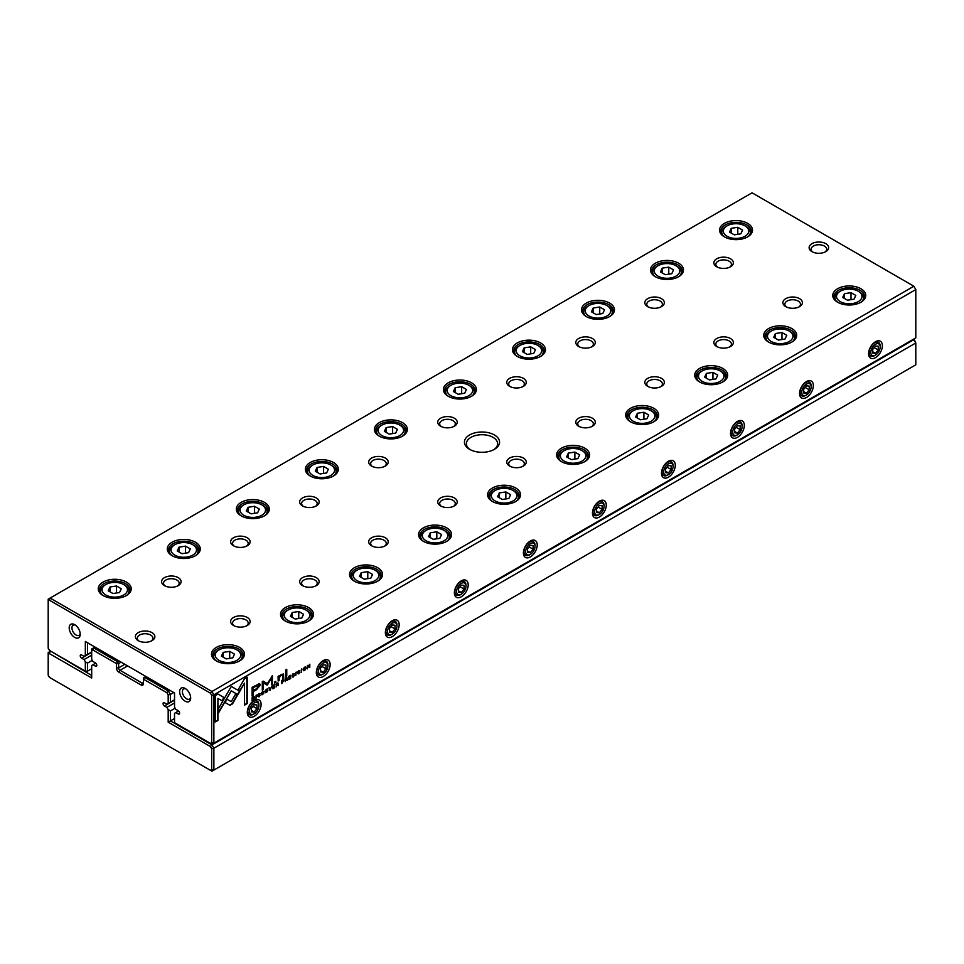 <?xml version="1.0" encoding="UTF-8"?>
<svg xmlns="http://www.w3.org/2000/svg" width="964" height="964" viewBox="0 0 964 964"><rect width="100%" height="100%" fill="white"/><g stroke="black" fill="none" stroke-linecap="round" stroke-linejoin="round"><path stroke-width="1.45" d="M173.701 692.514L170.387 694.429L170.387 702.178L168.182 703.455L168.182 694.96L166.893 692.73L143.467 679.21L143.467 683.512A3.519 2.024 60 0 1 140.985 684.946L118.885 672.185A3.519 2.024 60 0 1 116.403 667.883L116.403 663.581L92.978 650.061L91.688 650.796L91.688 659.292L92.99 661.545L95.424 662.943A1.952 1.133 60 0 1 96.689 664.666A1.952 1.133 60 0 1 96.4 666.232A1.952 1.133 60 0 1 95.424 666.136L92.99 664.726L91.688 665.485L91.688 678.005L49.489 653.64L48.2 654.387L48.2 675.174L49.489 677.403L210.381 770.296L211.67 769.549L211.67 748.763L210.381 746.534L168.182 722.169L168.182 709.649L170.387 710.914L170.387 720.891L211.947 744.883L913.872 339.641L914.511 340.015L915.8 342.979L213.875 748.233L213.875 770.079L915.8 364.826L915.8 342.979L913.318 339.316M168.182 722.169L174.532 718.505M170.387 710.914L175.135 708.179M168.182 709.649L166.88 707.383L174.532 702.973M166.88 707.383L164.446 705.985A1.952 1.133 60 0 1 163.181 704.262A1.952 1.133 60 0 1 163.47 702.708A1.952 1.133 60 0 1 164.446 702.804L166.88 704.202L168.182 703.455M170.387 702.178L174.532 699.78M145.95 676.499L144.564 677.294L168.459 691.08L169.833 690.284M121.103 662.148L118.608 663.581L118.608 667.883A1.952 1.133 -120 0 0 119.994 670.281L142.082 683.03A1.952 1.133 -120 0 0 143.058 683.127A1.952 1.133 -120 0 0 143.467 682.235L140.985 684.946M95.002 647.085L93.629 647.88L117.512 661.666L118.885 660.87M92.99 664.726L95.725 663.16M50.682 651.146L91.688 675.463M91.688 650.796L91.688 648.989L93.629 647.88L92.978 650.061M166.893 692.73L168.459 691.08L170.387 694.429L168.182 694.96M48.2 654.387L48.2 652.58L50.128 651.471L49.489 653.64M211.67 769.549L213.875 770.079L211.947 771.188L210.381 770.296M210.381 746.534L211.947 744.883L213.875 748.233L211.67 748.763M117.512 661.666L116.403 663.581L118.608 663.581L117.512 661.666M143.467 679.21L144.564 677.294L143.467 677.933L143.467 679.21M254.098 696.671L252.134 697.526L252.134 700.756L254.255 699.153L254.098 696.671L254.629 697.743L253.906 698.948M282.536 679.584L283.886 680.078L281.801 680.403L281.801 683.621L283.886 680.078L282.874 679.777M285.934 677.62L287.308 678.066L285.187 678.451L285.187 681.669L286.115 679.68L287.368 680.403L287.308 678.066L286.284 677.812M286.959 677.873L286.392 678.957L287.176 679.379L286.513 679.03M285.778 679.475L286.742 679.644M262.497 694.417L263.859 693.116L262.726 694.321L261.883 693.514L262.726 691.706L263.847 691.61L262.762 691.345L261.437 693.791L262.726 694.695L261.437 693.791M262.461 691.549L263.413 691.863M262.726 694.321L261.569 692.875M229.986 705.323L232.505 703.877L237.409 695.369L235.505 694.273L231.252 701.647L226.998 699.225L225.094 702.527L229.986 705.323L225.094 702.527M270.016 690.429L271.631 686.284L270.257 689.79L268.932 687.826L270.016 690.429M272.848 685.573L272.848 688.79L274.8 687.669L273.258 688.176L273.258 687.079L274.704 686.248L273.258 686.693L273.258 685.717L274.764 684.464L272.848 685.573M276.981 682.789L278.355 683.235L276.234 683.621L276.234 686.838L277.162 684.85L278.415 685.573L278.355 683.235L277.331 682.982M278.006 683.042L277.439 684.127L278.222 684.548L277.56 684.199M276.825 684.645L277.789 684.814M298.768 673.499L297.611 673.547L298.78 673.872L299.949 672.221L298.081 671.836L299.84 670.787L298.816 670.534L297.647 672.113L299.515 672.511L298.057 673.294M297.635 672.366L299.949 672.221L297.743 671.643M298.491 670.739L299.43 671.028M283.127 673.86L283.741 675.029L281.416 674.378L279.138 676.595L279.078 675.824L278.078 676.403L278.162 681.006L279.174 680.415L279.174 677.849L281.175 675.137L282.741 675.752L282.741 678.355L283.741 677.788L283.32 673.932M282.235 674.788L282.741 675.752M237.891 694.646L239.831 691.369L231.276 686.416L218.563 708.468L218.563 712.878L231.276 690.827L237.891 694.646M231.276 686.428L239.482 691.164L237.554 694.454M285.766 669.944L285.766 676.62L286.766 676.041L286.766 669.365L285.766 669.944M258.979 696.478L257.822 696.526L258.991 696.839L260.16 695.189L258.304 694.803L260.063 693.706L259.027 693.502L257.858 695.08L259.738 695.478L258.268 696.261M257.846 695.345L260.16 695.189L257.966 694.61M258.701 693.719L259.641 693.996M304.311 670.281L304.564 670.534C306.432 668.353 306.432 667.245 304.564 667.209C302.708 669.402 302.708 670.498 304.564 670.534L303.527 670.703M305.6 667.028L304.564 667.209M915.8 289.574L213.875 694.827L213.875 743.136L915.8 337.882L915.8 289.574L913.872 286.224L752.053 192.812L50.128 598.054L211.947 691.477L913.872 286.224L915.8 289.574M875.481 357.656A9.761 5.639 -60 0 1 868.576 353.668A9.761 5.639 -60 0 1 875.481 341.714A9.761 5.639 -60 0 1 882.385 345.69A9.761 5.639 -60 0 1 875.481 357.656M806.458 397.505A9.761 5.639 -60 0 1 799.554 393.517A9.761 5.639 -60 0 1 806.458 381.563A9.761 5.639 -60 0 1 813.351 385.552A9.761 5.639 -60 0 1 806.458 397.505M737.424 437.367A9.761 5.639 -60 0 1 730.519 433.378A9.761 5.639 -60 0 1 737.424 421.425A9.761 5.639 -60 0 1 744.329 425.401A9.761 5.639 -60 0 1 737.424 437.367M668.389 477.216A9.761 5.639 -60 0 1 661.485 473.228A9.761 5.639 -60 0 1 668.389 461.274A9.761 5.639 -60 0 1 675.294 465.263A9.761 5.639 -60 0 1 668.389 477.216M599.355 517.078A9.761 5.639 -60 0 1 592.45 513.089A9.761 5.639 -60 0 1 599.355 501.135A9.761 5.639 -60 0 1 606.26 505.112A9.761 5.639 -60 0 1 599.355 517.078M530.321 556.927A9.761 5.639 -60 0 1 523.416 552.938A9.761 5.639 -60 0 1 530.321 540.985A9.761 5.639 -60 0 1 537.225 544.973A9.761 5.639 -60 0 1 530.321 556.927M461.286 596.788A9.761 5.639 -60 0 1 454.381 592.8A9.761 5.639 -60 0 1 461.286 580.846A9.761 5.639 -60 0 1 468.191 584.823A9.761 5.639 -60 0 1 461.286 596.788M392.264 636.638A9.761 5.639 -60 0 1 385.359 632.649A9.761 5.639 -60 0 1 392.264 620.696A9.761 5.639 -60 0 1 399.156 624.684A9.761 5.639 -60 0 1 392.264 636.638M323.229 676.499A9.761 5.639 -60 0 1 316.325 672.511A9.761 5.639 -60 0 1 323.229 660.557A9.761 5.639 -60 0 1 330.134 664.533A9.761 5.639 -60 0 1 323.229 676.499M254.195 716.348A9.761 5.639 -60 0 1 247.29 712.36A9.761 5.639 -60 0 1 254.195 700.406A9.761 5.639 -60 0 1 261.099 704.395A9.761 5.639 -60 0 1 254.195 716.348M293.104 676.752L294.466 675.451L293.333 676.644L292.49 675.848L293.333 674.041L294.454 673.944L293.369 673.679L292.044 676.113L293.333 677.017L292.044 676.113M293.068 673.884L294.02 674.197M293.333 676.644L292.176 675.21M288.766 676.379L288.766 679.596L290.718 678.475L289.176 678.981L289.176 677.885L290.622 677.053L289.176 677.499L289.176 676.523L290.694 675.27L288.766 676.379M217.972 694.056L215.261 695.622L215.261 722.024L217.948 720.47L217.948 698.442L222.31 700.961L224.214 697.659L217.972 694.056L223.865 697.466L221.961 700.756M266.245 692.26L266.498 692.514C268.366 690.332 268.366 689.224 266.498 689.188C264.63 691.381 264.63 692.489 266.498 692.514L265.462 692.682M274.68 682.006L274.68 683.018L275.849 681.331L274.68 682.006M307.383 665.63L307.383 668.859L307.757 665.907L309.806 667.45L309.806 664.232L309.432 667.076L307.974 665.293L307.383 665.63M256.014 698.514L256.424 695.056L256.014 698.514M301.346 672.342L301.756 668.883L301.346 672.342M267.341 685.043L271.535 678.041L271.535 684.753L272.39 684.271L272.39 675.776L267.341 683.621L263.148 681.114L262.292 681.608L262.292 690.104L263.136 689.609L263.136 682.874L267.341 685.043L262.798 682.681L262.292 689.706M259.183 683.729L252.122 687.404L252.122 696.032L253.195 695.418L253.195 691.622L256.496 689.718L260.28 685.043L259.762 683.85M295.803 675.547L296.213 672.089L295.803 675.547M247.206 677.174L244.519 678.728L238.277 689.549L240.181 690.646L244.519 683.139L244.519 705.13L247.206 703.575L247.206 677.174M494.424 434.969A17.569 10.146 180 0 1 494.424 449.32A17.569 10.146 180 0 1 469.576 449.32A17.569 10.146 180 0 1 469.576 434.969A17.569 10.146 180 0 1 494.424 434.969M138.214 640.626A9.761 5.639 0 0 0 152.023 640.626A9.761 5.639 0 0 0 152.023 632.649A9.761 5.639 0 0 0 138.214 632.649A9.761 5.639 0 0 0 138.214 640.626L138.214 640.626M825.787 243.663A9.761 5.639 180 0 1 825.787 251.64A9.761 5.639 180 0 1 811.977 251.64A9.761 5.639 180 0 1 811.977 243.663A9.761 5.639 180 0 1 825.787 243.663M178.256 577.653A9.761 5.639 180 0 1 178.256 585.618A9.761 5.639 180 0 1 164.446 585.618A9.761 5.639 180 0 1 164.446 577.653A9.761 5.639 180 0 1 178.256 577.653M247.29 617.502A9.761 5.639 180 0 1 247.29 625.479A9.761 5.639 180 0 1 233.481 625.479A9.761 5.639 180 0 1 233.481 617.502A9.761 5.639 180 0 1 247.29 617.502M247.29 537.792A9.761 5.639 180 0 1 247.29 545.769A9.761 5.639 180 0 1 233.481 545.769A9.761 5.639 180 0 1 233.481 537.792A9.761 5.639 180 0 1 247.29 537.792M316.325 577.653A9.761 5.639 180 0 1 316.325 585.618A9.761 5.639 180 0 1 302.515 585.618A9.761 5.639 180 0 1 302.515 577.653A9.761 5.639 180 0 1 316.325 577.653M316.325 497.942A9.761 5.639 180 0 1 316.325 505.907A9.761 5.639 180 0 1 302.515 505.907A9.761 5.639 180 0 1 302.515 497.942A9.761 5.639 180 0 1 316.325 497.942M385.359 537.792A9.761 5.639 180 0 1 385.359 545.769A9.761 5.639 180 0 1 371.55 545.769A9.761 5.639 180 0 1 371.55 537.792A9.761 5.639 180 0 1 385.359 537.792M385.359 458.081A9.761 5.639 180 0 1 385.359 466.058A9.761 5.639 180 0 1 371.55 466.058A9.761 5.639 180 0 1 371.55 458.081A9.761 5.639 180 0 1 385.359 458.081M454.381 497.942A9.761 5.639 180 0 1 454.381 505.907A9.761 5.639 180 0 1 440.584 505.907A9.761 5.639 180 0 1 440.584 497.942A9.761 5.639 180 0 1 454.381 497.942M454.381 418.231A9.761 5.639 180 0 1 454.381 426.196A9.761 5.639 180 0 1 440.584 426.196A9.761 5.639 180 0 1 440.584 418.231A9.761 5.639 180 0 1 454.381 418.231M523.416 458.081A9.761 5.639 180 0 1 523.416 466.058A9.761 5.639 180 0 1 509.619 466.058A9.761 5.639 180 0 1 509.619 458.081A9.761 5.639 180 0 1 523.416 458.081M523.416 378.37A9.761 5.639 180 0 1 523.416 386.347A9.761 5.639 180 0 1 509.619 386.347A9.761 5.639 180 0 1 509.619 378.37A9.761 5.639 180 0 1 523.416 378.37M592.45 418.231A9.761 5.639 180 0 1 592.45 426.196A9.761 5.639 180 0 1 578.641 426.196A9.761 5.639 180 0 1 578.641 418.231A9.761 5.639 180 0 1 592.45 418.231M592.45 338.521A9.761 5.639 180 0 1 592.45 346.486A9.761 5.639 180 0 1 578.641 346.486A9.761 5.639 180 0 1 578.641 338.521A9.761 5.639 180 0 1 592.45 338.521M661.485 378.37A9.761 5.639 180 0 1 661.485 386.347A9.761 5.639 180 0 1 647.675 386.347A9.761 5.639 180 0 1 647.675 378.37A9.761 5.639 180 0 1 661.485 378.37M661.485 298.659A9.761 5.639 180 0 1 661.485 306.636A9.761 5.639 180 0 1 647.675 306.636A9.761 5.639 180 0 1 647.675 298.659A9.761 5.639 180 0 1 661.485 298.659M730.519 338.521A9.761 5.639 180 0 1 730.519 346.486A9.761 5.639 180 0 1 716.71 346.486A9.761 5.639 180 0 1 716.71 338.521A9.761 5.639 180 0 1 730.519 338.521M730.519 258.81A9.761 5.639 180 0 1 730.519 266.775A9.761 5.639 180 0 1 716.71 266.775A9.761 5.639 180 0 1 716.71 258.81A9.761 5.639 180 0 1 730.519 258.81M799.554 298.659A9.761 5.639 180 0 1 799.554 306.636A9.761 5.639 180 0 1 785.744 306.636A9.761 5.639 180 0 1 785.744 298.659A9.761 5.639 180 0 1 799.554 298.659M126.417 582.075A16.496 9.532 180 0 1 126.417 595.547A16.496 9.532 180 0 1 103.076 595.547A16.496 9.532 180 0 1 103.076 582.075A16.496 9.532 180 0 1 126.417 582.075M239.626 647.434A16.496 9.532 180 0 1 239.626 660.906A16.496 9.532 180 0 1 216.298 660.906A16.496 9.532 180 0 1 216.298 647.434A16.496 9.532 180 0 1 239.626 647.434M195.451 542.226A16.496 9.532 180 0 1 195.451 555.698A16.496 9.532 180 0 1 172.11 555.698A16.496 9.532 180 0 1 172.11 542.226A16.496 9.532 180 0 1 195.451 542.226M308.661 607.585A16.496 9.532 180 0 1 308.661 621.057A16.496 9.532 180 0 1 285.332 621.057A16.496 9.532 180 0 1 285.332 607.585A16.496 9.532 180 0 1 308.661 607.585M264.473 502.365A16.496 9.532 180 0 1 264.473 515.836A16.496 9.532 180 0 1 241.145 515.836A16.496 9.532 180 0 1 241.145 502.365A16.496 9.532 180 0 1 264.473 502.365M377.695 567.724A16.496 9.532 180 0 1 377.695 581.196A16.496 9.532 180 0 1 354.354 581.196A16.496 9.532 180 0 1 354.354 567.724A16.496 9.532 180 0 1 377.695 567.724M333.508 462.515A16.496 9.532 180 0 1 333.508 475.987A16.496 9.532 180 0 1 310.179 475.987A16.496 9.532 180 0 1 310.179 462.515A16.496 9.532 180 0 1 333.508 462.515M446.73 527.874A16.496 9.532 180 0 1 446.73 541.346A16.496 9.532 180 0 1 423.389 541.346A16.496 9.532 180 0 1 423.389 527.874A16.496 9.532 180 0 1 446.73 527.874M402.542 422.654A16.496 9.532 180 0 1 402.542 436.126A16.496 9.532 180 0 1 379.214 436.126A16.496 9.532 180 0 1 379.214 422.654A16.496 9.532 180 0 1 402.542 422.654M515.752 488.013A16.496 9.532 180 0 1 515.752 501.485A16.496 9.532 180 0 1 492.423 501.485A16.496 9.532 180 0 1 492.423 488.013A16.496 9.532 180 0 1 515.752 488.013M471.577 382.804A16.496 9.532 180 0 1 471.577 396.264A16.496 9.532 180 0 1 448.248 396.264A16.496 9.532 180 0 1 448.248 382.804A16.496 9.532 180 0 1 471.577 382.804M584.787 448.164A16.496 9.532 180 0 1 584.787 461.636A16.496 9.532 180 0 1 561.458 461.636A16.496 9.532 180 0 1 561.458 448.164A16.496 9.532 180 0 1 584.787 448.164M540.611 342.943A16.496 9.532 180 0 1 540.611 356.415A16.496 9.532 180 0 1 517.27 356.415A16.496 9.532 180 0 1 517.27 342.943A16.496 9.532 180 0 1 540.611 342.943M653.821 408.302A16.496 9.532 180 0 1 653.821 421.774A16.496 9.532 180 0 1 630.492 421.774A16.496 9.532 180 0 1 630.492 408.302A16.496 9.532 180 0 1 653.821 408.302M609.646 303.094A16.496 9.532 180 0 1 609.646 316.553A16.496 9.532 180 0 1 586.305 316.553A16.496 9.532 180 0 1 586.305 303.094A16.496 9.532 180 0 1 609.646 303.094M722.855 368.453A16.496 9.532 180 0 1 722.855 381.925A16.496 9.532 180 0 1 699.527 381.925A16.496 9.532 180 0 1 699.527 368.453A16.496 9.532 180 0 1 722.855 368.453M678.668 263.232A16.496 9.532 180 0 1 678.668 276.704A16.496 9.532 180 0 1 655.339 276.704A16.496 9.532 180 0 1 655.339 263.232A16.496 9.532 180 0 1 678.668 263.232M791.89 328.591A16.496 9.532 180 0 1 791.89 342.063A16.496 9.532 180 0 1 768.549 342.063A16.496 9.532 180 0 1 768.549 328.591A16.496 9.532 180 0 1 791.89 328.591M747.703 223.383A16.496 9.532 180 0 1 747.703 236.843A16.496 9.532 180 0 1 724.374 236.843A16.496 9.532 180 0 1 724.374 223.371A16.496 9.532 180 0 1 747.703 223.383M860.924 288.742A16.496 9.532 180 0 1 860.924 302.214A16.496 9.532 180 0 1 837.583 302.214A16.496 9.532 180 0 1 837.583 288.742A16.496 9.532 180 0 1 860.924 288.742M85.338 641.506L87.543 642.771L87.543 654.351L85.338 655.616L85.338 641.506L174.532 692.996L174.532 707.118L175.834 709.371L178.256 710.769A1.952 1.133 60 0 1 179.533 712.492A1.952 1.133 60 0 1 179.232 714.059A1.952 1.133 60 0 1 178.256 713.963L175.834 712.553L174.532 713.312L174.532 722.651L210.381 743.352L211.67 742.605L211.67 695.357L210.381 693.128L49.489 600.235L48.2 600.982L48.2 648.23L49.489 650.459L85.338 671.149L85.338 661.822L87.543 663.087L92.303 660.352M87.543 663.087L87.543 671.149L91.688 668.763M85.338 661.822L84.037 659.557L91.688 655.146M84.037 659.557L81.615 658.159A1.952 1.133 60 0 1 80.337 656.436A1.952 1.133 60 0 1 80.639 654.881A1.952 1.133 60 0 1 81.615 654.978L84.037 656.376L85.338 655.616M87.543 654.351L91.688 651.953M175.834 712.553L178.557 710.986M74.71 637.433A7.808 4.507 -120 0 0 80.229 634.252A7.808 4.507 -120 0 0 74.71 624.684A7.808 4.507 -120 0 0 69.191 627.865A7.808 4.507 -120 0 0 74.71 637.433M185.16 701.202A7.808 4.507 -120 0 0 190.679 698.02A7.808 4.507 -120 0 0 185.16 688.453A7.808 4.507 -120 0 0 179.641 691.634A7.808 4.507 -120 0 0 185.16 701.202M838.053 302.467A15.231 8.796 180 0 1 834.029 296.514A15.231 8.796 180 0 1 843.428 288.393A15.231 8.796 180 0 1 860.021 290.297A15.231 8.796 180 0 1 864.479 296.514A15.231 8.796 180 0 1 860.454 302.467M840.246 301.624A12.725 7.351 0 0 0 858.249 301.624A12.725 7.351 0 0 0 858.249 291.236A12.725 7.351 0 0 0 840.246 291.236A12.725 7.351 0 0 0 840.246 301.624M855.791 295.418L851.007 292.658L844.464 293.671L842.717 297.442L847.501 300.202L854.032 299.189L855.791 295.418M836.125 300.961A14.291 8.254 180 0 1 834.957 297.707A14.291 8.254 180 0 1 839.15 291.875L840.246 291.236M858.249 291.236L859.358 291.875A14.291 8.254 180 0 1 863.551 297.707A14.291 8.254 180 0 1 862.382 300.961M851.007 299.659L851.007 292.658M844.464 298.454L844.464 293.671M724.844 237.108A15.231 8.796 180 0 1 720.807 231.143A15.231 8.796 180 0 1 730.206 223.021A15.231 8.796 180 0 1 746.811 224.925A15.231 8.796 180 0 1 751.269 231.143A15.231 8.796 180 0 1 747.245 237.108M769.019 342.328A15.231 8.796 180 0 1 764.994 336.364A15.231 8.796 180 0 1 774.393 328.242A15.231 8.796 180 0 1 790.986 330.146A15.231 8.796 180 0 1 795.445 336.364A15.231 8.796 180 0 1 791.42 342.328M655.809 276.957A15.231 8.796 180 0 1 651.772 271.005A15.231 8.796 180 0 1 661.184 262.883A15.231 8.796 180 0 1 677.776 264.787A15.231 8.796 180 0 1 682.235 271.005A15.231 8.796 180 0 1 678.21 276.957M699.985 382.178A15.231 8.796 180 0 1 695.96 376.225A15.231 8.796 180 0 1 705.359 368.103A15.231 8.796 180 0 1 721.952 370.007A15.231 8.796 180 0 1 726.422 376.225A15.231 8.796 180 0 1 722.385 382.178M586.775 316.819A15.231 8.796 180 0 1 582.75 310.854A15.231 8.796 180 0 1 592.149 302.732A15.231 8.796 180 0 1 608.742 304.648A15.231 8.796 180 0 1 613.2 310.854A15.231 8.796 180 0 1 609.176 316.819M630.95 422.039A15.231 8.796 180 0 1 626.925 416.074A15.231 8.796 180 0 1 636.324 407.953A15.231 8.796 180 0 1 652.929 409.857A15.231 8.796 180 0 1 657.388 416.074A15.231 8.796 180 0 1 653.351 422.039M517.74 356.668A15.231 8.796 180 0 1 513.716 350.715A15.231 8.796 180 0 1 523.115 342.594A15.231 8.796 180 0 1 539.707 344.497A15.231 8.796 180 0 1 544.166 350.715A15.231 8.796 180 0 1 540.141 356.668M561.928 461.889A15.231 8.796 180 0 1 557.891 455.936A15.231 8.796 180 0 1 567.29 447.814A15.231 8.796 180 0 1 583.895 449.718A15.231 8.796 180 0 1 588.353 455.936A15.231 8.796 180 0 1 584.329 461.889M448.706 396.529A15.231 8.796 180 0 1 444.681 390.577A15.231 8.796 180 0 1 454.08 382.443A15.231 8.796 180 0 1 470.673 384.359A15.231 8.796 180 0 1 475.144 390.577A15.231 8.796 180 0 1 471.107 396.529M492.893 501.75A15.231 8.796 180 0 1 488.856 495.785A15.231 8.796 180 0 1 498.268 487.663A15.231 8.796 180 0 1 514.86 489.567A15.231 8.796 180 0 1 519.319 495.785A15.231 8.796 180 0 1 515.294 501.75M379.671 436.379A15.231 8.796 180 0 1 375.647 430.426A15.231 8.796 180 0 1 385.046 422.304A15.231 8.796 180 0 1 401.651 424.208A15.231 8.796 180 0 1 406.109 430.426A15.231 8.796 180 0 1 402.072 436.379M423.859 541.599A15.231 8.796 180 0 1 419.834 535.647A15.231 8.796 180 0 1 429.233 527.525A15.231 8.796 180 0 1 445.826 529.429A15.231 8.796 180 0 1 450.284 535.647A15.231 8.796 180 0 1 446.26 541.599M310.649 476.24A15.231 8.796 180 0 1 306.612 470.287A15.231 8.796 180 0 1 316.011 462.154A15.231 8.796 180 0 1 332.616 464.07A15.231 8.796 180 0 1 337.075 470.287A15.231 8.796 180 0 1 333.05 476.24M354.824 581.461A15.231 8.796 180 0 1 350.8 575.496A15.231 8.796 180 0 1 360.199 567.374A15.231 8.796 180 0 1 376.791 569.278A15.231 8.796 180 0 1 381.25 575.496A15.231 8.796 180 0 1 377.225 581.461M241.615 516.102A15.231 8.796 180 0 1 237.578 510.137A15.231 8.796 180 0 1 246.989 502.015A15.231 8.796 180 0 1 263.582 503.919A15.231 8.796 180 0 1 268.04 510.137A15.231 8.796 180 0 1 264.016 516.102M285.79 621.31A15.231 8.796 180 0 1 281.765 615.357A15.231 8.796 180 0 1 291.164 607.236A15.231 8.796 180 0 1 307.757 609.14A15.231 8.796 180 0 1 312.228 615.357A15.231 8.796 180 0 1 308.191 621.31M172.58 555.951A15.231 8.796 180 0 1 168.555 549.998A15.231 8.796 180 0 1 177.954 541.864A15.231 8.796 180 0 1 194.547 543.78A15.231 8.796 180 0 1 199.006 549.998A15.231 8.796 180 0 1 194.981 555.951M216.755 661.171A15.231 8.796 180 0 1 212.731 655.207A15.231 8.796 180 0 1 222.13 647.085A15.231 8.796 180 0 1 238.735 648.989A15.231 8.796 180 0 1 243.193 655.207A15.231 8.796 180 0 1 239.156 661.171M103.546 595.812A15.231 8.796 180 0 1 99.521 589.848A15.231 8.796 180 0 1 108.92 581.726A15.231 8.796 180 0 1 125.513 583.63A15.231 8.796 180 0 1 129.971 589.848A15.231 8.796 180 0 1 125.947 595.812M727.037 236.264A12.725 7.351 0 0 0 745.039 236.264A12.725 7.351 0 0 0 745.039 225.877A12.725 7.351 0 0 0 727.037 225.877A12.725 7.351 0 0 0 727.037 236.264M742.569 230.059L737.785 227.299L731.254 228.311L729.507 232.083L734.291 234.842L740.822 233.83L742.569 230.059M722.904 235.602A14.291 8.254 180 0 1 721.747 232.348A14.291 8.254 180 0 1 725.928 226.504L727.037 225.877M745.039 225.877L746.148 226.504A14.291 8.254 180 0 1 750.329 232.348A14.291 8.254 180 0 1 749.173 235.602M771.224 341.485A12.725 7.351 0 0 0 789.227 341.485A12.725 7.351 0 0 0 789.227 331.086A12.725 7.351 0 0 0 771.224 331.086A12.725 7.351 0 0 0 771.224 341.485M786.757 335.279L781.973 332.52L775.442 333.532L773.682 337.304L778.466 340.063L784.997 339.051L786.757 335.279M767.091 340.822A14.291 8.254 180 0 1 765.922 337.569A14.291 8.254 180 0 1 770.116 331.724L771.224 331.086M789.227 331.086L790.323 331.724A14.291 8.254 180 0 1 794.517 337.569A14.291 8.254 180 0 1 793.348 340.822M658.002 276.126A12.725 7.351 0 0 0 676.005 276.126A12.725 7.351 0 0 0 676.005 265.727A12.725 7.351 0 0 0 658.002 265.727A12.725 7.351 0 0 0 658.002 276.126M673.535 269.908L668.763 267.149L662.22 268.161L660.473 271.932L665.256 274.692L671.788 273.692L673.535 269.908M653.881 275.463A14.291 8.254 180 0 1 652.712 272.197A14.291 8.254 180 0 1 656.906 266.365L658.002 265.727M676.005 265.727L677.114 266.365A14.291 8.254 180 0 1 681.295 272.197A14.291 8.254 180 0 1 680.138 275.463M702.19 381.334A12.725 7.351 0 0 0 720.192 381.346A12.725 7.351 0 0 0 720.192 370.947A12.725 7.351 0 0 0 702.19 370.947A12.725 7.351 0 0 0 702.19 381.334M717.722 375.129L712.938 372.369L706.407 373.381L704.66 377.153L709.432 379.912L715.975 378.9L717.722 375.129M698.057 380.672A14.291 8.254 180 0 1 696.9 377.418A14.291 8.254 180 0 1 701.081 371.586L702.19 370.947M720.192 370.947L721.289 371.586A14.291 8.254 180 0 1 725.482 377.418A14.291 8.254 180 0 1 724.313 380.672M588.968 315.975A12.725 7.351 0 0 0 606.971 315.975A12.725 7.351 0 0 0 606.971 305.588A12.725 7.351 0 0 0 588.968 305.588A12.725 7.351 0 0 0 588.968 315.975M604.512 309.769L599.729 307.01L593.197 308.022L591.438 311.794L596.222 314.553L602.753 313.541L604.512 309.769M584.847 315.312A14.291 8.254 180 0 1 583.678 312.059A14.291 8.254 180 0 1 587.871 306.227L588.968 305.588M606.971 305.588L608.079 306.227A14.291 8.254 180 0 1 612.273 312.059A14.291 8.254 180 0 1 611.104 315.312M633.155 421.196A12.725 7.351 0 0 0 651.158 421.196A12.725 7.351 0 0 0 651.158 410.797A12.725 7.351 0 0 0 633.155 410.797A12.725 7.351 0 0 0 633.155 421.196M648.688 414.99L643.904 412.231L637.373 413.243L635.625 417.014L640.409 419.774L646.94 418.762L648.688 414.99M629.022 420.533A14.291 8.254 180 0 1 627.865 417.279A14.291 8.254 180 0 1 632.047 411.435L633.155 410.797M651.158 410.797L652.266 411.435A14.291 8.254 180 0 1 656.448 417.279A14.291 8.254 180 0 1 655.291 420.533M519.945 355.837A12.725 7.351 0 0 0 537.948 355.837A12.725 7.351 0 0 0 537.948 345.437A12.725 7.351 0 0 0 519.945 345.437A12.725 7.351 0 0 0 519.945 355.837M535.478 349.631L530.694 346.859L524.163 347.871L522.404 351.643L527.188 354.403L533.731 353.402L535.478 349.631M515.812 355.174A14.291 8.254 180 0 1 514.656 351.908A14.291 8.254 180 0 1 518.837 346.076L519.945 345.437M537.948 345.437L539.045 346.076A14.291 8.254 180 0 1 543.238 351.908A14.291 8.254 180 0 1 542.069 355.174M564.121 461.057A12.725 7.351 0 0 0 582.123 461.057A12.725 7.351 0 0 0 582.123 450.658A12.725 7.351 0 0 0 564.121 450.658A12.725 7.351 0 0 0 564.121 461.057M579.653 454.839L574.869 452.08L568.338 453.092L566.591 456.864L571.375 459.623L577.906 458.611L579.653 454.839M559.988 460.394A14.291 8.254 180 0 1 558.831 457.129A14.291 8.254 180 0 1 563.012 451.297L564.121 450.658M582.123 450.658L583.232 451.297A14.291 8.254 180 0 1 587.413 457.129A14.291 8.254 180 0 1 586.257 460.394M450.911 395.686A12.725 7.351 0 0 0 468.914 395.686A12.725 7.351 0 0 0 468.914 385.299A12.725 7.351 0 0 0 450.911 385.299A12.725 7.351 0 0 0 450.911 395.686M466.443 389.48L461.66 386.721L455.129 387.733L453.381 391.505L458.153 394.264L464.696 393.252L466.443 389.48M446.778 395.023A14.291 8.254 180 0 1 445.621 391.77A14.291 8.254 180 0 1 449.802 385.937L450.911 385.299M468.914 385.299L470.01 385.937A14.291 8.254 180 0 1 474.204 391.77A14.291 8.254 180 0 1 473.035 395.023M495.086 500.906A12.725 7.351 0 0 0 513.089 500.906A12.725 7.351 0 0 0 513.089 490.507A12.725 7.351 0 0 0 495.086 490.507A12.725 7.351 0 0 0 495.086 500.906M510.619 494.701L505.847 491.941L499.304 492.953L497.557 496.725L502.34 499.485L508.872 498.472L510.619 494.701M490.965 500.244A14.291 8.254 180 0 1 489.796 496.99A14.291 8.254 180 0 1 493.99 491.146L495.086 490.507M513.089 490.507L514.198 491.146A14.291 8.254 180 0 1 518.379 496.99A14.291 8.254 180 0 1 517.222 500.244M381.877 435.547A12.725 7.351 0 0 0 399.879 435.547A12.725 7.351 0 0 0 399.879 425.148A12.725 7.351 0 0 0 381.877 425.148A12.725 7.351 0 0 0 381.877 435.547M397.409 429.342L392.625 426.57L386.094 427.582L384.347 431.354L389.131 434.113L395.662 433.113L397.409 429.342M377.743 434.885A14.291 8.254 180 0 1 376.587 431.619A14.291 8.254 180 0 1 380.768 425.787L381.877 425.148M399.879 425.148L400.988 425.787A14.291 8.254 180 0 1 405.169 431.619A14.291 8.254 180 0 1 404.012 434.885M426.052 540.768A12.725 7.351 0 0 0 444.055 540.768A12.725 7.351 0 0 0 444.055 530.369A12.725 7.351 0 0 0 426.052 530.369A12.725 7.351 0 0 0 426.052 540.768M441.596 534.55L436.812 531.791L430.269 532.803L428.522 536.574L433.306 539.334L439.837 538.322L441.596 534.55M421.931 540.105A14.291 8.254 180 0 1 420.762 536.84A14.291 8.254 180 0 1 424.955 531.007L426.052 530.369M444.055 530.369L445.163 531.007A14.291 8.254 180 0 1 449.344 536.84A14.291 8.254 180 0 1 448.188 540.105M312.842 475.397A12.725 7.351 0 0 0 330.845 475.397A12.725 7.351 0 0 0 330.845 465.01A12.725 7.351 0 0 0 312.842 465.01A12.725 7.351 0 0 0 312.842 475.397M328.375 469.191L323.591 466.431L317.06 467.444L315.312 471.215L320.096 473.975L326.627 472.963L328.375 469.191M308.709 474.734A14.291 8.254 180 0 1 307.552 471.48A14.291 8.254 180 0 1 311.733 465.648L312.842 465.01M330.845 465.01L331.953 465.648A14.291 8.254 180 0 1 336.135 471.48A14.291 8.254 180 0 1 334.978 474.734M357.029 580.617A12.725 7.351 0 0 0 375.032 580.617A12.725 7.351 0 0 0 375.032 570.218A12.725 7.351 0 0 0 357.029 570.218A12.725 7.351 0 0 0 357.029 580.617M372.562 574.411L367.778 571.652L361.247 572.664L359.488 576.436L364.272 579.195L370.803 578.183L372.562 574.411M352.896 579.954A14.291 8.254 180 0 1 351.727 576.701A14.291 8.254 180 0 1 355.921 570.857L357.029 570.218M375.032 570.218L376.129 570.857A14.291 8.254 180 0 1 380.322 576.701A14.291 8.254 180 0 1 379.153 579.954M243.808 515.258A12.725 7.351 0 0 0 261.81 515.258A12.725 7.351 0 0 0 261.81 504.859A12.725 7.351 0 0 0 243.808 504.859A12.725 7.351 0 0 0 243.808 515.258M259.34 509.052L254.568 506.281L248.025 507.293L246.278 511.065L251.062 513.824L257.593 512.824L259.34 509.052M239.687 514.595A14.291 8.254 180 0 1 238.518 511.33A14.291 8.254 180 0 1 242.711 505.498L243.808 504.859M261.81 504.859L262.919 505.498A14.291 8.254 180 0 1 267.1 511.33A14.291 8.254 180 0 1 265.944 514.595M287.995 620.479A12.725 7.351 0 0 0 305.998 620.479A12.725 7.351 0 0 0 305.998 610.079A12.725 7.351 0 0 0 287.995 610.079A12.725 7.351 0 0 0 287.995 620.479M303.527 614.261L298.744 611.501L292.213 612.514L290.465 616.285L295.237 619.045L301.78 618.032L303.527 614.261M283.862 619.816A14.291 8.254 180 0 1 282.705 616.55A14.291 8.254 180 0 1 286.886 610.718L287.995 610.079M305.998 610.079L307.094 610.718A14.291 8.254 180 0 1 311.288 616.55A14.291 8.254 180 0 1 310.119 619.816M174.773 555.107A12.725 7.351 0 0 0 192.776 555.107A12.725 7.351 0 0 0 192.776 544.72A12.725 7.351 0 0 0 174.773 544.72A12.725 7.351 0 0 0 174.773 555.107M190.318 548.902L185.534 546.142L179.003 547.154L177.243 550.926L182.027 553.685L188.558 552.673L190.318 548.902M170.652 554.445A14.291 8.254 180 0 1 169.483 551.191A14.291 8.254 180 0 1 173.677 545.359L174.773 544.72M192.776 544.72L193.885 545.359A14.291 8.254 180 0 1 198.078 551.191A14.291 8.254 180 0 1 196.909 554.445M218.961 660.328A12.725 7.351 0 0 0 236.963 660.328A12.725 7.351 0 0 0 236.963 649.929A12.725 7.351 0 0 0 218.961 649.929A12.725 7.351 0 0 0 218.961 660.328M234.493 654.122L229.709 651.363L223.178 652.375L221.431 656.147L226.215 658.906L232.746 657.894L234.493 654.122M214.827 659.665A14.291 8.254 180 0 1 213.671 656.412A14.291 8.254 180 0 1 217.852 650.567L218.961 649.929M236.963 649.929L238.072 650.567A14.291 8.254 180 0 1 242.253 656.412A14.291 8.254 180 0 1 241.096 659.665M105.751 594.969A12.725 7.351 0 0 0 123.754 594.969A12.725 7.351 0 0 0 123.754 584.57A12.725 7.351 0 0 0 105.751 584.57A12.725 7.351 0 0 0 105.751 594.969M121.283 588.763L116.499 585.992L109.968 587.004L108.209 590.775L112.993 593.535L119.536 592.535L121.283 588.763M101.618 594.306A14.291 8.254 180 0 1 100.449 591.04A14.291 8.254 180 0 1 104.642 585.208L105.751 584.57M123.754 584.57L124.85 585.208A14.291 8.254 180 0 1 129.043 591.04A14.291 8.254 180 0 1 127.875 594.306M737.785 234.3L737.785 227.299M731.254 233.095L731.254 228.311M781.973 339.521L781.973 332.52M775.442 338.304L775.442 333.532M668.763 274.15L668.763 267.149M662.22 272.945L662.22 268.161M712.938 379.37L712.938 372.369M706.407 378.165L706.407 373.381M599.729 314.011L599.729 307.01M593.197 312.806L593.197 308.022M643.904 419.232L643.904 412.231M637.373 418.014L637.373 413.243M530.694 353.86L530.694 346.859M524.163 352.655L524.163 347.871M574.869 459.081L574.869 452.08M568.338 457.876L568.338 453.092M461.66 393.722L461.66 386.721M455.129 392.517L455.129 387.733M505.847 498.942L505.847 491.941M499.304 497.725L499.304 492.953M392.625 433.571L392.625 426.57M386.094 432.366L386.094 427.582M436.812 538.792L436.812 531.791M430.269 537.587L430.269 532.803M323.591 473.432L323.591 466.431M317.06 472.227L317.06 467.444M367.778 578.653L367.778 571.652M361.247 577.448L361.247 572.664M254.568 513.294L254.568 506.281M248.025 512.077L248.025 507.293M298.744 618.502L298.744 611.501M292.213 617.297L292.213 612.514M185.534 553.143L185.534 546.142M179.003 551.938L179.003 547.154M229.709 658.364L229.709 651.363M223.178 657.159L223.178 652.375M116.499 593.005L116.499 585.992M109.968 591.788L109.968 587.004M786.516 307.034A7.808 4.507 180 0 1 784.841 304.238A7.808 4.507 180 0 1 789.661 300.081A7.808 4.507 180 0 1 798.168 301.057A7.808 4.507 180 0 1 800.457 304.238A7.808 4.507 180 0 1 798.782 307.034M717.481 267.173A7.808 4.507 180 0 1 715.806 264.389A7.808 4.507 180 0 1 720.626 260.22A7.808 4.507 180 0 1 729.133 261.196A7.808 4.507 180 0 1 731.423 264.389A7.808 4.507 180 0 1 729.748 267.173M717.481 346.883A7.808 4.507 180 0 1 715.806 344.1A7.808 4.507 180 0 1 720.626 339.931A7.808 4.507 180 0 1 729.133 340.907A7.808 4.507 180 0 1 731.423 344.1A7.808 4.507 180 0 1 729.748 346.883M648.447 307.034A7.808 4.507 180 0 1 646.772 304.238A7.808 4.507 180 0 1 651.592 300.081A7.808 4.507 180 0 1 660.099 301.057A7.808 4.507 180 0 1 662.389 304.238A7.808 4.507 180 0 1 660.714 307.034M648.447 386.745A7.808 4.507 180 0 1 646.772 383.949A7.808 4.507 180 0 1 651.592 379.792A7.808 4.507 180 0 1 660.099 380.768A7.808 4.507 180 0 1 662.389 383.949A7.808 4.507 180 0 1 660.714 386.745M579.412 346.883A7.808 4.507 180 0 1 577.737 344.1A7.808 4.507 180 0 1 582.557 339.931A7.808 4.507 180 0 1 591.077 340.907A7.808 4.507 180 0 1 593.354 344.1A7.808 4.507 180 0 1 591.679 346.883M579.412 426.606A7.808 4.507 180 0 1 577.737 423.811A7.808 4.507 180 0 1 582.557 419.641A7.808 4.507 180 0 1 591.077 420.617A7.808 4.507 180 0 1 593.354 423.811A7.808 4.507 180 0 1 591.679 426.606M510.378 386.745A7.808 4.507 180 0 1 508.703 383.949A7.808 4.507 180 0 1 513.523 379.792A7.808 4.507 180 0 1 522.042 380.768A7.808 4.507 180 0 1 524.332 383.949A7.808 4.507 180 0 1 522.657 386.745M510.378 466.456A7.808 4.507 180 0 1 508.703 463.66A7.808 4.507 180 0 1 513.523 459.503A7.808 4.507 180 0 1 522.042 460.479A7.808 4.507 180 0 1 524.332 463.66A7.808 4.507 180 0 1 522.657 466.456M441.343 426.606A7.808 4.507 180 0 1 439.668 423.811A7.808 4.507 180 0 1 444.5 419.641A7.808 4.507 180 0 1 453.008 420.617A7.808 4.507 180 0 1 455.297 423.811A7.808 4.507 180 0 1 453.622 426.606M441.343 506.317A7.808 4.507 180 0 1 439.668 503.521A7.808 4.507 180 0 1 444.5 499.352A7.808 4.507 180 0 1 453.008 500.328A7.808 4.507 180 0 1 455.297 503.521A7.808 4.507 180 0 1 453.622 506.317M372.321 466.456A7.808 4.507 180 0 1 370.646 463.66A7.808 4.507 180 0 1 375.466 459.503A7.808 4.507 180 0 1 383.973 460.479A7.808 4.507 180 0 1 386.263 463.66A7.808 4.507 180 0 1 384.588 466.456M372.321 546.166A7.808 4.507 180 0 1 370.646 543.383A7.808 4.507 180 0 1 375.466 539.213A7.808 4.507 180 0 1 383.973 540.189A7.808 4.507 180 0 1 386.263 543.383A7.808 4.507 180 0 1 384.588 546.166M303.286 506.317A7.808 4.507 180 0 1 301.612 503.521A7.808 4.507 180 0 1 306.432 499.352A7.808 4.507 180 0 1 314.939 500.328A7.808 4.507 180 0 1 317.228 503.521A7.808 4.507 180 0 1 315.553 506.317M303.286 586.028A7.808 4.507 180 0 1 301.612 583.232A7.808 4.507 180 0 1 306.432 579.063A7.808 4.507 180 0 1 314.939 580.039A7.808 4.507 180 0 1 317.228 583.232A7.808 4.507 180 0 1 315.553 586.028M234.252 546.166A7.808 4.507 180 0 1 232.577 543.383A7.808 4.507 180 0 1 237.397 539.213A7.808 4.507 180 0 1 245.904 540.189A7.808 4.507 180 0 1 248.194 543.383A7.808 4.507 180 0 1 246.519 546.166M234.252 625.877A7.808 4.507 180 0 1 232.577 623.093A7.808 4.507 180 0 1 237.397 618.924A7.808 4.507 180 0 1 245.904 619.9A7.808 4.507 180 0 1 248.194 623.093A7.808 4.507 180 0 1 246.519 625.877M165.218 586.028A7.808 4.507 180 0 1 163.543 583.232A7.808 4.507 180 0 1 168.363 579.063A7.808 4.507 180 0 1 176.882 580.039A7.808 4.507 180 0 1 179.159 583.232A7.808 4.507 180 0 1 177.484 586.028M812.748 252.038A7.808 4.507 180 0 1 811.073 249.242A7.808 4.507 180 0 1 815.893 245.073A7.808 4.507 180 0 1 824.401 246.049A7.808 4.507 180 0 1 826.69 249.242A7.808 4.507 180 0 1 825.015 252.038M151.252 641.024A7.808 4.507 0 0 0 152.927 638.228A7.808 4.507 0 0 0 145.118 633.722A7.808 4.507 0 0 0 137.31 638.228A7.808 4.507 0 0 0 138.985 641.024M185.895 688.935A5.856 3.386 -120 0 0 183.618 688.959A5.856 3.386 -120 0 0 182.714 693.646A5.856 3.386 -120 0 0 186.546 698.816A5.856 3.386 -120 0 0 189.474 699.105A5.856 3.386 -120 0 0 190.631 697.129M75.445 625.166A5.856 3.386 -120 0 0 73.156 625.19A5.856 3.386 -120 0 0 72.264 629.878A5.856 3.386 -120 0 0 76.084 635.047A5.856 3.386 -120 0 0 79.024 635.336A5.856 3.386 -120 0 0 80.181 633.36M870.48 355.788A7.808 4.507 -60 0 1 870.203 355.644A7.808 4.507 -60 0 1 868.624 352.8M874.758 342.172A7.808 4.507 -60 0 1 878.011 342.124A7.808 4.507 -60 0 1 878.276 342.292M875.481 355.101L874.661 355.583A7.808 4.507 -60 0 1 870.757 355.969A7.808 4.507 -60 0 1 869.552 349.703A7.808 4.507 -60 0 1 874.661 342.823A7.808 4.507 -60 0 1 878.566 342.437A7.808 4.507 -60 0 1 880.18 346.016L880.18 346.968A6.64 3.832 120 0 0 875.481 344.256A6.64 3.832 120 0 0 870.793 352.39A6.64 3.832 120 0 0 875.481 355.101A6.64 3.832 120 0 0 880.18 346.968M878.252 349.932L878.252 346.245L875.481 346.004L872.721 349.438L872.721 353.113L875.481 353.366L878.252 349.932L874.203 347.594M872.721 351.764L875.481 353.366M801.458 395.65A7.808 4.507 -60 0 1 801.168 395.505A7.808 4.507 -60 0 1 799.59 392.661M805.723 382.033A7.808 4.507 -60 0 1 808.977 381.973A7.808 4.507 -60 0 1 809.242 382.154M732.423 435.499A7.808 4.507 -60 0 1 732.134 435.354A7.808 4.507 -60 0 1 730.555 432.511M736.689 421.883A7.808 4.507 -60 0 1 739.942 421.834A7.808 4.507 -60 0 1 740.207 422.003M663.389 475.36A7.808 4.507 -60 0 1 663.099 475.216A7.808 4.507 -60 0 1 661.521 472.372M667.654 461.744A7.808 4.507 -60 0 1 670.908 461.684A7.808 4.507 -60 0 1 671.173 461.864M594.354 515.21A7.808 4.507 -60 0 1 594.065 515.065A7.808 4.507 -60 0 1 592.486 512.221M598.632 501.593A7.808 4.507 -60 0 1 601.885 501.545A7.808 4.507 -60 0 1 602.151 501.714M525.32 555.071A7.808 4.507 -60 0 1 525.043 554.927A7.808 4.507 -60 0 1 523.464 552.083M529.598 541.455A7.808 4.507 -60 0 1 532.851 541.394A7.808 4.507 -60 0 1 533.116 541.575M456.285 594.921A7.808 4.507 -60 0 1 456.008 594.776A7.808 4.507 -60 0 1 454.43 591.932M460.563 581.304A7.808 4.507 -60 0 1 463.817 581.256A7.808 4.507 -60 0 1 464.082 581.425M387.263 634.782A7.808 4.507 -60 0 1 386.974 634.637A7.808 4.507 -60 0 1 385.395 631.794M391.529 621.165A7.808 4.507 -60 0 1 394.782 621.105A7.808 4.507 -60 0 1 395.047 621.286M318.228 674.631A7.808 4.507 -60 0 1 317.939 674.487A7.808 4.507 -60 0 1 316.361 671.643M322.494 661.015A7.808 4.507 -60 0 1 325.748 660.967A7.808 4.507 -60 0 1 326.013 661.135M249.194 714.493A7.808 4.507 -60 0 1 248.905 714.348A7.808 4.507 -60 0 1 247.326 711.504M253.46 700.876A7.808 4.507 -60 0 1 256.713 700.816A7.808 4.507 -60 0 1 256.978 700.997M806.458 394.951L805.627 395.433A7.808 4.507 -60 0 1 801.723 395.818A7.808 4.507 -60 0 1 800.518 389.564A7.808 4.507 -60 0 1 805.627 382.684A7.808 4.507 -60 0 1 809.531 382.298A7.808 4.507 -60 0 1 811.146 385.865L811.146 386.829A6.64 3.832 120 0 0 806.458 384.118A6.64 3.832 120 0 0 801.759 392.24A6.64 3.832 120 0 0 806.458 394.951A6.64 3.832 120 0 0 811.146 386.829M809.218 389.781L809.218 386.094L806.458 385.853L803.687 389.287L803.687 392.975L806.458 393.216L809.218 389.781L805.169 387.444M737.424 434.812L736.592 435.294A7.808 4.507 -60 0 1 732.688 435.68A7.808 4.507 -60 0 1 731.495 429.414A7.808 4.507 -60 0 1 736.592 422.533A7.808 4.507 -60 0 1 740.497 422.148A7.808 4.507 -60 0 1 742.111 425.727L742.111 426.678A6.64 3.832 120 0 0 737.424 423.967A6.64 3.832 120 0 0 732.724 432.101A6.64 3.832 120 0 0 737.424 434.812A6.64 3.832 120 0 0 742.111 426.678M740.183 429.643L740.183 425.955L737.424 425.714L734.664 429.149L734.664 432.824L737.424 433.077L740.183 429.643L736.135 427.305M668.389 474.662L667.558 475.144A7.808 4.507 -60 0 1 663.654 475.529A7.808 4.507 -60 0 1 662.461 469.275A7.808 4.507 -60 0 1 667.558 462.395A7.808 4.507 -60 0 1 671.462 462.009A7.808 4.507 -60 0 1 673.077 465.576L673.077 466.54A6.64 3.832 120 0 0 668.389 463.829A6.64 3.832 120 0 0 663.69 471.962A6.64 3.832 120 0 0 668.389 474.662A6.64 3.832 120 0 0 673.077 466.54M671.149 469.492L671.149 465.817L668.389 465.564L665.63 468.998L665.63 472.685L668.389 472.926L671.149 469.492L667.112 467.154M599.355 514.523L598.524 515.005A7.808 4.507 -60 0 1 594.619 515.391A7.808 4.507 -60 0 1 593.426 509.125A7.808 4.507 -60 0 1 598.524 502.244A7.808 4.507 -60 0 1 602.428 501.858A7.808 4.507 -60 0 1 604.054 505.437L604.054 506.389A6.64 3.832 120 0 0 599.355 503.678A6.64 3.832 120 0 0 594.655 511.812A6.64 3.832 120 0 0 599.355 514.523A6.64 3.832 120 0 0 604.054 506.389M602.114 509.353L602.114 505.666L599.355 505.425L596.596 508.859L596.596 512.535L599.355 512.788L602.114 509.353L598.078 507.016M530.321 554.372L529.489 554.854A7.808 4.507 -60 0 1 525.585 555.24A7.808 4.507 -60 0 1 524.392 548.986A7.808 4.507 -60 0 1 529.489 542.105A7.808 4.507 -60 0 1 533.405 541.72A7.808 4.507 -60 0 1 535.02 545.287L535.02 546.251A6.64 3.832 120 0 0 530.321 543.539A6.64 3.832 120 0 0 525.633 551.673A6.64 3.832 120 0 0 530.321 554.372A6.64 3.832 120 0 0 535.02 546.251M533.08 549.203L533.08 545.528L530.321 545.275L527.561 548.709L527.561 552.396L530.321 552.637L533.08 549.203L529.043 546.865M461.286 594.234L460.467 594.716A7.808 4.507 -60 0 1 456.562 595.101A7.808 4.507 -60 0 1 455.357 588.835A7.808 4.507 -60 0 1 460.467 581.955A7.808 4.507 -60 0 1 464.371 581.569A7.808 4.507 -60 0 1 465.986 585.148L465.986 586.1A6.64 3.832 120 0 0 461.286 583.389A6.64 3.832 120 0 0 456.599 591.522A6.64 3.832 120 0 0 461.286 594.234A6.64 3.832 120 0 0 465.986 586.1M464.058 589.064L464.058 585.377L461.286 585.136L458.527 588.57L458.527 592.245L461.286 592.499L464.058 589.064L460.009 586.727M392.264 634.083L391.432 634.565A7.808 4.507 -60 0 1 387.528 634.951A7.808 4.507 -60 0 1 386.323 628.697A7.808 4.507 -60 0 1 391.432 621.816A7.808 4.507 -60 0 1 395.336 621.431A7.808 4.507 -60 0 1 396.951 624.997L396.951 625.961A6.64 3.832 120 0 0 392.264 623.25A6.64 3.832 120 0 0 387.564 631.384A6.64 3.832 120 0 0 392.264 634.083A6.64 3.832 120 0 0 396.951 625.961M395.023 628.914L395.023 625.238L392.264 624.985L389.492 628.42L389.492 632.107L392.264 632.348L395.023 628.914L390.974 626.576M323.229 673.944L322.398 674.426A7.808 4.507 -60 0 1 318.494 674.812A7.808 4.507 -60 0 1 317.301 668.546A7.808 4.507 -60 0 1 322.398 661.666A7.808 4.507 -60 0 1 326.302 661.28A7.808 4.507 -60 0 1 327.917 664.859L327.917 665.811A6.64 3.832 120 0 0 323.229 663.099A6.64 3.832 120 0 0 318.53 671.233A6.64 3.832 120 0 0 323.229 673.944A6.64 3.832 120 0 0 327.917 665.811M325.989 668.775L325.989 665.088L323.229 664.847L320.47 668.281L320.47 671.956L323.229 672.209L325.989 668.775L321.94 666.437M254.195 713.794L253.363 714.276A7.808 4.507 -60 0 1 249.459 714.661A7.808 4.507 -60 0 1 248.266 708.407A7.808 4.507 -60 0 1 253.363 701.527A7.808 4.507 -60 0 1 257.268 701.141A7.808 4.507 -60 0 1 258.882 704.708L258.882 705.672A6.64 3.832 120 0 0 254.195 702.961A6.64 3.832 120 0 0 249.495 711.095A6.64 3.832 120 0 0 254.195 713.794A6.64 3.832 120 0 0 258.882 705.672M256.954 708.624L256.954 704.949L254.195 704.696L251.435 708.13L251.435 711.818L254.195 712.059L256.954 708.624L252.905 706.287M803.687 391.625L806.458 393.216M734.664 431.474L737.424 433.077M665.63 471.336L668.389 472.926M596.596 511.185L599.355 512.788M527.561 551.047L530.321 552.637M458.527 590.896L461.286 592.499M389.492 630.757L392.264 632.348M320.47 670.607L323.229 672.209M251.435 710.468L254.195 712.059M48.2 600.982L48.2 599.174L50.128 598.054L49.489 600.235M211.67 742.605L213.875 743.136L211.947 744.244L210.381 743.352M210.381 693.128L211.947 691.477L213.875 694.827L211.67 695.357M87.543 671.149L85.338 671.149L86.447 671.788L87.543 671.149M470.299 449.718A15.617 9.013 180 0 1 466.383 443.741A15.617 9.013 180 0 1 476.023 435.403A15.617 9.013 180 0 1 493.05 437.367A15.617 9.013 180 0 1 497.617 443.741A15.617 9.013 180 0 1 493.701 449.718M305.407 666.968L305.492 668.787M304.226 670.329L303.383 670.57M303.744 670.125L303.286 668.811M304.564 670.161C305.841 668.558 305.841 667.691 304.564 667.57C303.286 669.161 303.286 670.028 304.564 670.161L303.552 670.064M304.901 667.257L304.275 667.401M293.671 673.993L292.984 673.836L293.671 673.993M292.984 676.824L292.261 677.041M257.918 696.068L258.641 696.273L257.918 696.068M258.798 694.658L259.822 694.996M259.292 693.791L258.641 693.682L259.292 693.791M289.164 677.499L289.176 678.981M288.839 676.342L289.176 677.499M286.428 669.57L286.428 675.836L285.766 676.222M217.948 698.442L217.611 720.265L215.261 721.626M267.341 688.947L267.426 690.766M266.148 692.309L265.305 692.55M265.678 692.104L265.208 690.79M266.498 692.14C267.775 690.537 267.775 689.67 266.498 689.549C265.221 691.14 265.221 692.007 266.498 692.14L265.474 692.044M266.823 689.236L266.209 689.381M231.276 690.827L218.563 712.071M275.499 681.536L274.68 682.62M278.765 676.005L278.837 680.223L278.162 680.608M282.404 675.547L280.825 674.945L279.403 676.174M283.404 674.836L282.741 677.957M307.757 665.907L307.383 668.462M309.456 664.437L309.07 667.474M307.841 665.365L309.432 667.076M297.707 673.101L298.418 673.306L297.707 673.101M298.587 671.679L299.599 672.029M299.081 670.824L298.43 670.703L299.081 670.824M276.307 683.584L276.644 684.753L277.909 683.536L276.307 683.584L276.234 686.44M277.885 684.356L277.897 685.476M277.909 683.536L276.644 683.789M256.087 695.249L256.014 698.117M273.258 685.717L272.848 688.392M301.407 669.088L301.346 671.944M269.185 687.694L270.257 689.79M271.535 678.041L266.606 684.838M272.041 675.981L271.535 684.356M263.136 681.114L267.341 683.621M258.834 683.524L259.931 684.838L256.159 689.513L252.845 691.417L252.845 695.225L252.122 695.634M252.845 687.597L253.195 690.622L252.845 687.597L256.014 685.766L258.557 685.717M253.195 690.622L256.364 688.79L258.894 685.922L258.424 685.079M258.894 685.922L256.364 685.97L253.195 687.802M235.505 694.273L237.072 695.164L232.167 703.672L229.649 705.13M295.864 672.282L295.803 675.149M263.064 691.67L262.389 691.501L263.064 691.67M262.389 694.49L261.654 694.707M285.26 678.415L285.597 679.584L286.862 678.367L285.26 678.415L285.187 681.271M286.838 679.186L286.85 680.307M286.862 678.367L285.597 678.62M281.874 680.367L281.801 683.223M282.464 679.994L283.103 680.15L282.464 679.994M282.813 681.235L283.452 680.343L282.211 680.536L282.211 681.572L282.813 681.235M283.452 680.343L282.488 680.006M253.749 696.478L254.291 697.538M252.243 697.466L252.544 700.129L252.207 697.49M252.785 697.105L253.857 697.791L252.785 697.105M252.544 700.129L254.195 697.996L252.544 697.647M254.195 697.996L252.833 697.129M244.519 683.139L239.831 690.441M246.868 677.379L246.868 703.383L244.519 704.732M164.446 705.985L174.532 700.165M118.885 672.185L119.994 670.281L127.585 665.895M116.403 667.883L118.608 667.883L124.826 664.304M95.424 666.136L96.798 665.341M81.615 658.159L91.688 652.339M178.256 713.963L179.641 713.167M863.551 299.551L863.551 297.707M834.957 299.551L834.957 297.707M750.329 234.18L750.329 232.348M721.747 234.18L721.747 232.348M794.517 339.4L794.517 337.569M765.922 339.4L765.922 337.569M681.295 274.041L681.295 272.197M652.712 274.041L652.712 272.197M725.482 379.262L725.482 377.418M696.9 379.262L696.9 377.418M612.273 313.903L612.273 312.059M583.678 313.903L583.678 312.059M656.448 419.111L656.448 417.279M627.865 419.111L627.865 417.279M543.238 353.752L543.238 351.908M514.656 353.752L514.656 351.908M587.413 458.972L587.413 457.129M558.831 458.972L558.831 457.129M474.204 393.613L474.204 391.77M445.621 393.613L445.621 391.77M518.379 498.822L518.379 496.99M489.796 498.822L489.796 496.99M405.169 433.463L405.169 431.619M376.587 433.463L376.587 431.619M449.344 538.683L449.344 536.84M420.762 538.683L420.762 536.84M336.135 473.324L336.135 471.48M307.552 473.324L307.552 471.48M380.322 578.533L380.322 576.701M351.727 578.533L351.727 576.701M267.1 513.173L267.1 511.33M238.518 513.173L238.518 511.33M311.288 618.394L311.288 616.55M282.705 618.394L282.705 616.55M198.078 553.035L198.078 551.191M169.483 553.035L169.483 551.191M242.253 658.243L242.253 656.412M213.671 658.243L213.671 656.412M129.043 592.884L129.043 591.04M100.449 592.884L100.449 591.04"/></g></svg>
